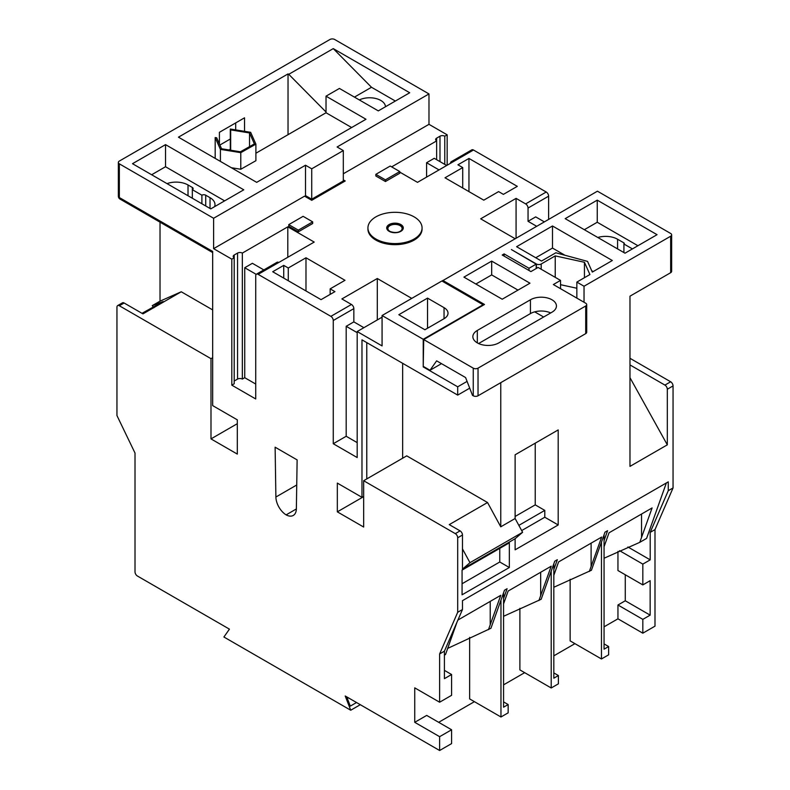 <?xml version="1.0" encoding="UTF-8"?>
<svg xmlns="http://www.w3.org/2000/svg" width="790" height="790" viewBox="0 0 790 790"><rect width="100%" height="100%" fill="white"/><g stroke="black" fill="none" stroke-linecap="round" stroke-linejoin="round"><path stroke-width="1.19" d="M153.961 307.735L152.243 305.651L163.145 301.533L142.012 313.324M385.471 106.749A15.909 9.184 0 0 0 380.82 100.458A15.909 9.184 0 0 0 359.322 99.935M375.852 238.995A27.067 15.632 0 0 0 405.359 242.382A27.067 15.632 0 0 0 422.067 227.935A27.067 15.632 0 0 0 414.148 216.885A27.067 15.632 0 0 0 384.641 213.498A27.067 15.632 0 0 0 367.933 227.935A27.067 15.632 0 0 0 375.852 238.995M367.933 227.935L367.933 229.041A27.067 15.632 0 0 0 375.852 240.091A27.067 15.632 0 0 0 405.359 243.488A27.067 15.632 0 0 0 422.067 229.041L422.067 227.935M477.318 342.88A15.227 8.789 0 0 0 498.855 342.88L551.973 312.208A15.227 8.789 0 0 0 556.437 305.997A15.227 8.789 0 0 0 547.036 297.87A15.227 8.789 0 0 0 530.436 299.775L477.318 330.447A15.227 8.789 0 0 0 472.854 336.659A15.227 8.789 0 0 0 477.318 342.88L477.318 330.447M439.625 702.221L451.594 695.309L451.594 674.512L444.415 678.659L444.415 651.177L439.625 653.942L439.625 702.221L414.74 687.853L414.74 722.317L439.625 736.685L451.594 729.772L451.594 743.597L439.625 750.5L345.21 695.99L350.73 710.23L223.906 637.007L229.436 629.146L137.411 576.019A3.387 1.955 -120 0 1 135.011 571.871L135.011 453.055L116.95 415.55L116.95 307.142A3.387 1.955 -120 0 1 117.651 305.592A3.387 1.955 -120 0 1 119.339 305.76L210.989 358.68L210.989 438.894L237.306 454.092L237.306 419.836L212.668 405.606L212.668 251.427L119.339 197.549A3.387 1.955 120 0 0 120.041 199.09L212.668 252.573M439.625 736.685L439.625 750.5M414.74 722.317L426.709 715.414L451.594 729.772M617.948 551.39L617.948 570.538L642.833 584.906L642.833 564.109L619.538 550.66M570.143 579.297L570.143 640.888L601.467 658.969L601.467 542.088L591.424 570.262L553.82 587.266M519.889 608.34L519.889 669.9L551.213 687.981L551.213 571.091L541.17 599.274L503.566 616.289M469.645 637.372L469.645 698.913L500.969 716.994L500.969 600.104L490.916 628.287L447.634 648.422M438.667 722.317L474.425 701.668M503.566 684.851L524.679 672.655M553.82 655.838L574.932 643.653M604.064 626.826L617.948 618.817L642.833 633.185L642.833 619.37L650.15 615.143L650.15 580.68L642.833 584.906M625.265 574.764L625.265 600.775L617.948 605.002L617.948 618.817M601.467 542.088L604.992 532.183L607.599 530.683L604.064 540.587L604.064 649.173L608.646 646.536L604.064 643.889M551.213 571.091L554.748 561.196L557.345 559.695L553.82 569.59L553.82 678.185L558.392 675.549L553.82 672.902M503.566 592.816L503.566 707.198L508.158 704.552L503.566 701.895M604.064 558.244L639.782 542.335L646.585 538.405L666.355 482.966M604.064 546.729L609.031 532.806L652.096 507.94L639.782 542.335M553.82 575.317L558.589 561.927L601.654 537.062L589.34 571.456M503.566 603.896L508.148 591.048L551.213 566.183L538.899 600.578M444.415 655.137L445.521 654.495L456.995 622.155M457.904 620.061L500.771 595.305L488.457 629.699M642.833 633.185L654.989 626.164L654.989 529.606L650.2 532.361L668.261 490.709L668.261 481.861L462.476 600.677L462.476 609.515L457.696 612.28L457.696 537.783A3.387 1.955 -120 0 0 455.297 533.635L460.086 530.88L449.253 524.619L487.539 502.519L406.722 455.86L363.657 480.725L455.297 533.635M444.415 651.177L462.476 609.515M627.902 546.976L650.2 559.853L642.833 564.109M650.2 532.361L650.2 559.853M152.243 305.651L160.024 301.158L181.256 291.777L142.97 313.877L124.129 303.005L119.339 305.76M629.976 364.921L664.913 385.095L670.661 381.777L629.976 358.295M670.661 381.777A3.387 1.955 60 0 1 673.05 385.925L673.05 487.944L668.261 490.709M654.989 529.606L673.05 487.944M447.16 165.219L447.16 134.823L428.98 124.326L428.98 93.931L334.703 39.5A3.387 1.955 0 0 0 329.914 39.5L119.339 161.071A3.387 1.955 0 0 0 118.352 162.454A3.387 1.955 0 0 0 119.339 163.836L119.339 197.549A3.387 1.955 180 0 1 118.352 196.167A3.387 3.387 0 0 0 120.041 199.09M451.218 161.733L471.798 149.853A3.387 1.955 60 0 1 473.487 150.021L452.907 161.901A3.387 1.955 -120 0 0 451.218 161.733A3.387 1.955 -120 0 0 450.517 163.283M516.077 238.165L516.077 198.379L525.646 203.899L546.226 192.019L473.487 150.021M546.226 192.019A3.387 1.955 60 0 1 548.625 196.167L528.046 208.047A3.387 1.955 -120 0 0 525.646 203.899M548.625 219.373L548.625 196.167M584.037 302.264L584.037 286.237L670.661 236.23A3.387 1.955 0 0 0 671.648 234.847A3.387 1.955 0 0 0 670.661 233.465L597.438 191.19L442.035 281.062M160.024 222.178L160.024 301.158M212.668 309.907L181.256 291.777M363.657 480.725L363.657 527.039L337.33 511.841L337.33 483.095L361.978 497.325L361.978 339.838L457.696 395.099L457.696 386.814L467.078 381.392M423.233 339.285L382.074 315.526L441.896 280.983L483.055 304.752L423.233 339.285L423.233 366.916L457.696 386.814M363.894 327.682L353.841 321.885L353.841 308.623L333.262 320.503L333.262 443.733L357.189 457.548L357.189 331.553L382.074 345.921L382.074 315.526M333.262 320.503A3.387 1.955 -120 0 0 330.872 316.356L351.451 304.476A3.387 1.955 60 0 1 353.841 308.623M255.733 384.049L244.732 377.699L242.333 379.082A3.387 1.955 0 0 0 237.553 379.082L237.553 253.086A3.387 1.955 180 0 1 242.333 253.086L287.797 226.829L314.203 242.076L258.132 274.357L330.872 316.356M258.132 274.357A3.387 1.955 -120 0 0 256.434 274.189A3.387 1.955 -120 0 0 255.733 275.74L255.733 398.97L231.806 385.155L231.806 259.16L213.616 248.662L213.616 218.267L119.339 163.836M439.625 653.942L457.696 612.28M275.888 497.029A14.892 8.601 60 0 0 286.128 514.873A14.892 8.601 60 0 0 293.278 515.445A14.892 8.601 60 0 0 296.359 508.849L297.129 459.899L275.118 447.189L275.888 497.029L296.734 484.991M212.668 357.712L210.989 358.68M237.306 423.697L210.989 438.894M515.12 454.783L515.12 518.517L522.615 532.282L515.12 538.721L515.12 549.83L558.194 524.965L558.194 429.918L515.12 454.783M521.686 530.574L544.794 517.233L544.794 510.389L535.225 504.869L535.225 443.18M544.794 517.233L558.194 524.965M535.225 504.869L515.12 516.472M671.648 234.847L671.648 271.316A3.387 1.955 180 0 1 670.661 272.698L629.976 296.181L629.976 466.386L667.313 444.839L667.313 389.233A3.387 1.955 -120 0 0 664.913 385.095M462.476 569.116L469.971 562.678L462.476 548.912L462.476 569.116L515.12 538.721M402.653 458.21L402.653 363.331M487.539 502.519L500.761 526.812L515.12 518.517M500.761 382.666L500.761 526.812M462.071 570.123L462.071 594.801L509.333 567.516L509.333 542.839L462.071 570.123M469.704 388.166L457.696 395.099M460.086 530.88A3.387 1.955 60 0 1 462.476 535.018L462.476 548.912M366.767 342.603L366.767 478.928M256.691 182.352L365.987 119.251L326.023 96.173L339.424 88.441L378.301 110.886L409.714 92.756L333.262 48.615L288.755 74.309L288.034 73.905L178.441 137.174L256.691 182.352M214.613 206.644A16.916 9.766 0 0 0 214.989 204.59A16.916 9.766 0 0 0 210.031 197.688L205.726 195.199L205.726 205.973M411.748 298.393L377.294 278.505L341.882 298.946L351.451 304.476M382.074 317.185L357.189 331.553M516.077 198.379L480.666 218.82L515.12 238.718M399.789 172.121L417.495 182.352L452.907 161.901M391.652 166.878L436.633 140.906A3.387 1.955 180 0 1 435.646 139.524A3.387 1.955 180 0 1 436.633 138.141L439.99 136.206A3.387 1.955 180 0 1 444.77 136.206L447.16 134.823M428.98 124.326L343.314 173.78M213.616 248.662L304.545 196.167L311.724 200.305L345.23 180.969L343.314 179.863M231.806 385.155L234.196 383.772L234.196 257.777L231.806 259.16M234.196 257.777A3.387 1.955 180 0 1 233.208 256.394A3.387 1.955 180 0 1 234.196 255.012L234.196 257.777M237.553 253.086L234.196 255.012M468.954 191.614L468.954 158.444L517.292 186.351L503.398 194.37L498.609 191.605L483.776 200.166L445.007 177.79L462.723 167.569L462.723 188.01M468.954 158.444L457.933 164.804L462.723 167.569M385.431 181.522L399.789 173.227L399.789 171.568L390.211 166.048L375.852 174.333L375.852 175.992L385.431 181.522L385.431 179.863L399.789 171.568M334.94 291.629L321.046 299.647L272.708 271.74L283.728 265.381L288.281 267.998L305.987 257.777L344.993 280.302L330.151 288.863L334.94 291.629M298.324 231.806L288.755 226.276L288.755 224.627L303.113 216.332L312.682 221.862L312.682 223.521L298.324 231.806L298.324 230.147L288.755 224.627M333.262 443.733L346.188 436.268L346.188 326.3L353.841 321.885M423.233 366.916L423.716 339.562L484.497 304.476L442.854 280.44M534.702 311.853L543.648 317.017M463.918 277.122L502.203 299.222L529.962 283.195L491.676 261.095L463.918 277.122M536.42 268.412L536.42 263.998L511.397 249.551L536.183 264.137L529.004 268.274L504.119 253.906L502.203 255.012L530.919 271.592L538.089 267.445L560.535 280.411L553.356 284.548L585.716 303.232A3.387 1.955 0 0 1 586.703 304.614L586.703 332.244A3.387 1.955 180 0 1 585.716 333.627L478.029 395.79A3.387 1.955 180 0 1 473.25 395.79L472.499 395.356L465.587 377.551L436.633 360.842L430.007 370.273L423.716 366.639M536.42 263.998A3.387 1.955 0 0 0 541.199 263.998L541.199 269.242M576.848 298.116L576.848 282.089L589.913 274.545L584.442 262.28L555.232 255.891L541.199 263.998M576.848 282.089L584.037 286.237M473.25 395.79L473.25 368.16L423.716 339.562M473.25 368.16A3.387 1.955 0 0 0 478.029 368.16L478.029 395.79M585.716 333.627L585.716 305.997L478.029 368.16M585.716 305.997A3.387 1.955 0 0 0 586.703 304.614M555.844 252.78L587.543 261.391L592.303 272.076L612.319 260.512L552.496 225.98L516.601 246.697L541.496 261.065L555.844 252.78M597.25 200.147L565.186 218.652L624.999 253.195L657.063 234.679L597.25 200.147L597.25 222.247L584.324 229.702M529.004 268.274L529.004 270.486M504.119 253.906L504.119 256.118M536.183 268.551L536.183 264.137M576.848 288.251L560.535 284.686M617.582 248.909L617.582 239.242L623.922 242.895A1.353 0.78 180 0 1 624.327 243.448A1.353 0.78 180 0 1 623.922 244.001L632.425 248.909M230.295 149.241L229.041 149.962M219.413 143.948L219.413 132.305L244.535 117.809L244.535 131.328M288.034 134.685L288.034 73.905M351.629 127.536L326.023 112.753L255.891 153.24M326.023 112.753L326.023 96.173M395.356 101.041L371.488 87.265L333.262 48.615M354.434 97.111L371.488 87.265M230.295 129.027L230.68 129.896L249.531 132.947L254.39 143.899L240.397 151.799L221.536 148.747L216.687 137.796L215.176 137.559L220.42 149.379L240.782 152.667L240.782 169.248L255.891 160.716L255.891 144.136L250.657 132.315L230.295 129.027L230.295 150.169M240.782 169.248L231.371 167.727M426.59 177.098L426.59 162.73L434.243 158.306L446.686 165.495M426.59 162.73L439.033 169.919M444.77 164.389L444.77 136.206M436.633 159.689L436.633 138.141M357.189 332.659L346.188 326.3M346.188 436.268L357.189 442.627M424.911 329.756L444.049 318.706A13.539 7.811 0 0 0 448.019 313.176A13.539 7.811 0 0 0 444.049 307.656L427.538 298.116L398.832 314.697L424.911 329.756M483.055 305.305L483.055 304.752M230.295 139.01L219.887 145.024M235.687 122.914L235.687 129.896M360.299 704.7L350.73 710.23M346.711 696.859L350.306 706.112L356.527 702.527M305.503 165.219L311.724 168.813L311.724 199.198L305.503 195.614L305.503 165.219L213.616 218.267M311.724 168.813L343.314 150.574L337.093 146.98L428.98 93.931M165.525 144.629L132.503 163.698L210.752 208.876L243.774 189.807L165.525 144.629L165.525 166.739L151.65 174.748M451.594 674.512L444.415 670.374M617.948 605.002L642.833 619.37M347.314 698.39L348.341 697.797M637.925 245.73L597.25 222.247M617.582 239.242A16.916 9.766 0 0 0 597.793 237.484M363.657 496.357L361.978 497.325M224.627 200.858L165.525 166.739M192.326 187.457A2.706 1.56 180 0 1 193.115 188.563A2.706 1.56 180 0 1 192.326 189.669L192.326 187.457L188.02 184.969A16.916 9.766 0 0 0 167.016 183.626M192.326 198.231L192.326 189.669L201.894 195.199A2.706 1.56 180 0 1 205.726 195.199M338.051 185.107L338.051 184.011M564.899 255.239L552.496 248.08L552.496 225.98M593.181 271.562L591.69 270.703M552.496 248.08L535.748 257.747M555.232 277.349L555.232 255.891M584.442 277.705L584.442 262.28M427.538 328.235L427.538 298.116M550.709 312.939A15.227 8.789 0 0 0 530.436 313.591L530.436 299.775M478.582 343.531L530.436 313.591M441.492 363.647L430.007 370.273M544.31 221.862L535.699 216.885L528.046 221.309L528.046 208.047M536.657 226.276L528.046 221.309M377.294 278.505L377.294 319.95M305.987 257.777L305.987 290.947M330.151 294.394L330.151 288.863M283.728 265.381L283.728 278.1M242.333 379.082L242.333 253.086M244.732 377.699L244.732 267.731L256.217 274.357M263.84 269.913L252.385 263.307L244.732 267.731M287.797 226.829L287.797 257.323M237.553 379.082L234.196 381.007M256.434 274.189L277.014 262.31A3.387 1.955 60 0 1 278.702 262.478M375.852 174.333L385.431 179.863M312.682 221.862L298.324 230.147M311.724 199.198L343.314 180.969L343.314 150.574M326.023 111.992L288.755 74.309M240.782 152.667L255.891 144.136M215.176 137.559L215.176 158.385M220.42 149.379L220.42 161.407M249.531 132.947L249.531 146.634M230.68 129.896L230.68 150.228M623.922 252.573L623.922 242.895M560.535 288.696L560.535 280.411M517.993 290.108L491.676 274.91L491.676 261.095M491.676 274.91L475.876 284.025M288.281 280.726L288.281 267.998M201.894 203.761L201.894 195.199M363.657 496.643L337.33 511.841M286.128 514.873L296.359 508.957M469.971 562.678L522.615 532.282M629.976 377.669L667.313 444.839M544.794 510.389L518.852 525.37M117.651 305.592L122.44 302.837A3.387 1.955 60 0 1 124.129 303.005M503.566 598.603L507.091 588.708L504.494 590.209L500.969 600.104M462.071 583.751L499.764 561.996L499.764 548.369M499.764 561.996L509.333 567.516M553.82 563.803L553.82 569.59M604.064 534.79L604.064 540.587M508.158 704.552L508.158 712.837L500.969 716.994M558.392 675.549L558.392 683.834L551.213 687.981M608.646 646.536L608.646 654.821L601.467 658.969M625.265 600.775L650.15 615.143M400.856 224.558A8.275 4.779 180 0 1 400.856 231.322A8.275 4.779 180 0 1 389.144 231.322A8.275 4.779 180 0 1 389.144 224.558A8.275 4.779 180 0 1 400.856 224.558M389.559 231.352A7.693 4.444 0 0 0 402.021 230.028A7.693 4.444 0 0 0 400.441 225.071A7.693 4.444 0 0 0 390.635 224.558A7.693 4.444 0 0 0 387.979 230.028A7.693 4.444 0 0 0 389.391 231.253M395.049 232.596A7.11 4.098 0 0 0 401.577 230.048A7.11 4.098 0 0 0 400.026 225.594A7.11 4.098 0 0 0 389.974 225.594A7.11 4.098 0 0 0 389.974 231.391A7.11 4.098 0 0 0 394.951 232.596M641.549 514.033L641.549 537.546M591.108 543.155L591.108 566.667M540.666 572.276L540.666 595.788M490.225 601.397L490.225 624.91M673.05 385.925L667.313 389.233M670.661 272.698L670.661 236.23M462.476 535.018L457.696 537.783M210.031 208.461L210.031 197.688M444.049 318.706L444.049 307.656M439.99 161.624L439.99 136.206M188.02 195.752L188.02 184.969M402.021 230.028C399.039 232.813 394.862 233.238 389.48 231.282L387.979 230.028M118.352 162.454L118.352 196.167"/></g></svg>
